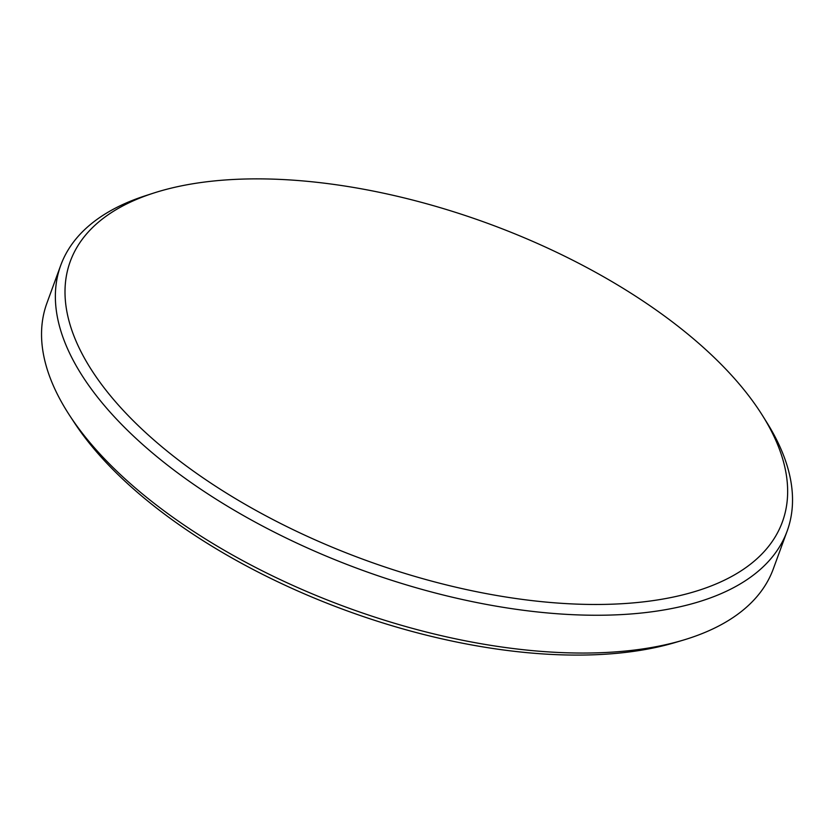 <?xml version="1.0" encoding="UTF-8"?>
<svg xmlns="http://www.w3.org/2000/svg" width="834" height="834" viewBox="0 0 834 834"><rect width="100%" height="100%" fill="white"/><g stroke="black" fill="none" stroke-linecap="round" stroke-linejoin="round"><path stroke-width="1.25" d="M642.211 602.002A379.136 179.164 20.1 0 0 762.745 415.926A379.136 179.164 20.1 0 0 210.449 181.343A379.136 179.164 20.1 0 0 153.727 193.05A379.136 179.164 20.1 0 0 161.358 446.357A379.136 179.164 20.1 0 0 642.211 602.002M762.745 415.926L767.113 422.921A386.747 182.75 -159.9 0 1 787.14 531.091A386.747 182.75 -159.9 0 1 644.161 612.729A386.747 182.75 -159.9 0 1 231.028 508.344A386.747 182.75 -159.9 0 1 60.757 265.275A386.747 182.75 -159.9 0 1 145.877 195.583L153.727 193.05M683.004 640.199L675.321 642.482A379.126 179.154 -159.9 0 1 623.686 652.615A379.126 179.154 -159.9 0 1 74.268 422.525L69.879 415.822A386.747 182.75 20.1 0 0 630.327 650.53A386.747 182.75 20.1 0 0 683.004 640.199A386.747 182.75 20.1 0 0 773.306 568.892L787.14 531.091M60.757 265.275L46.923 303.086A386.747 182.75 20.1 0 0 69.879 415.822"/></g></svg>
